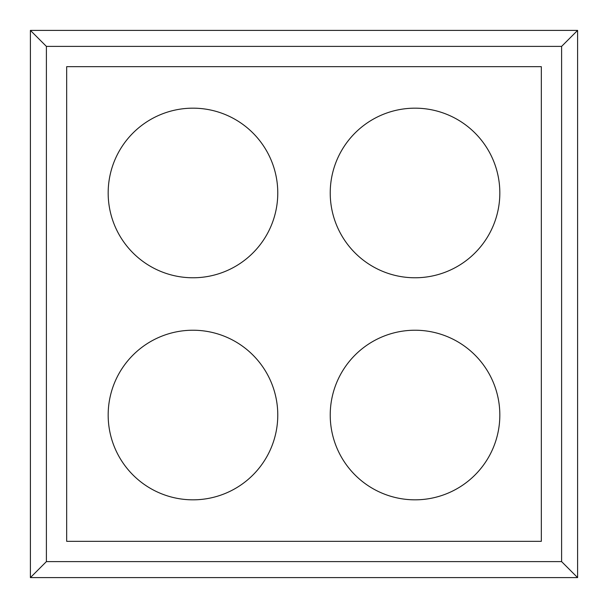 <?xml version="1.0" encoding="UTF-8"?>
<svg xmlns="http://www.w3.org/2000/svg" width="608" height="608" viewBox="0 0 608 608"><rect width="100%" height="100%" fill="white"/><g stroke="black" fill="none" stroke-linecap="round" stroke-linejoin="round"><path stroke-width="0.91" d="M30.4 30.4L46.39 46.39L561.61 46.39L577.6 30.4L30.4 30.4L30.4 577.6L577.6 577.6L561.61 561.61L46.39 561.61L30.4 577.6M46.39 46.39L46.39 561.61M561.61 561.61L561.61 46.39M499.829 415.028A84.801 84.801 0 0 1 415.028 499.829A84.801 84.801 0 0 1 330.228 415.028A84.801 84.801 0 0 1 415.028 330.228A84.801 84.801 0 0 1 499.829 415.028M277.772 415.028A84.801 84.801 0 0 1 192.972 499.829A84.801 84.801 0 0 1 108.171 415.028A84.801 84.801 0 0 1 192.972 330.228A84.801 84.801 0 0 1 277.772 415.028M541.325 541.325L66.675 541.325L66.675 66.675L541.325 66.675L541.325 541.325M277.772 192.972A84.801 84.801 0 0 1 192.972 277.772A84.801 84.801 0 0 1 108.171 192.972A84.801 84.801 0 0 1 192.972 108.171A84.801 84.801 0 0 1 277.772 192.972M499.829 192.972A84.801 84.801 0 0 1 415.028 277.772A84.801 84.801 0 0 1 330.228 192.972A84.801 84.801 0 0 1 415.028 108.171A84.801 84.801 0 0 1 499.829 192.972M577.6 30.4L577.6 577.6"/></g></svg>
